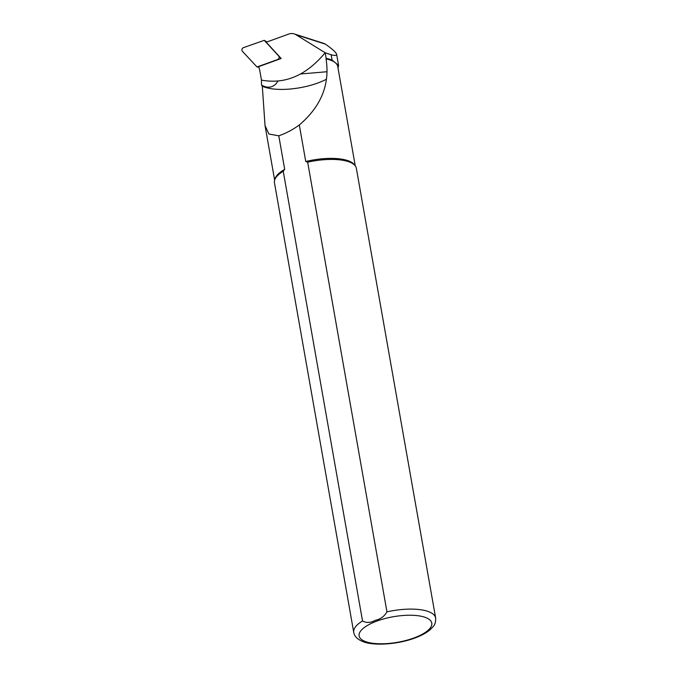 <?xml version="1.0" encoding="UTF-8"?>
<svg xmlns="http://www.w3.org/2000/svg" width="678" height="678" viewBox="0 0 678 678"><rect width="100%" height="100%" fill="white"/><g stroke="black" fill="none" stroke-linecap="round" stroke-linejoin="round"><path stroke-width="1.02" d="M278.641 55.969L264.242 40.341L243.317 47.697A2.076 1.619 107.8 0 0 241.987 49.274A2.076 1.619 107.8 0 0 242.36 51.257L257.021 66.969L277.692 59.528A2.076 1.619 -72.2 0 0 279.022 57.944A2.076 1.619 -72.2 0 0 278.641 55.969L279.056 56.189M266.225 42.231L281.167 58.494L258.623 66.673A22.086 17.204 107.8 0 1 259.869 71.054L261.242 78.818A25.984 20.247 107.8 0 1 261.437 80.097C285.074 84.538 306.32 75.428 325.152 52.748L295.964 34.714A12.992 10.119 -72.2 0 0 294.201 33.9A12.992 10.119 -72.2 0 0 288.659 34.078L266.225 42.231M337.975 67.859L338.568 65.351L332.093 60.164A41.189 14.467 170 0 0 326.186 58.35L325.16 52.748M325.381 52.884L331.144 54.765C334.991 55.757 336.813 55.613 336.627 54.333C336.22 52.553 332.491 49.163 325.457 44.163L324.084 43.477M300.566 73.987L326.72 71.758M326.186 58.35L326.042 58.893C330.101 84.284 321.194 106.31 299.312 124.972L305.753 161.508L307.659 162.169L386.952 611.853C384.358 616.395 380.494 619.209 375.375 620.294C370.552 622.904 366.273 623.124 362.535 620.955L283.243 171.263A41.578 14.602 170 0 0 274.641 180.102A41.578 14.602 170 0 0 274.446 182.721L353.746 632.413C354.331 636.252 357.357 639.303 362.815 641.549C373.4 646.066 397.791 644.549 415.207 637.896C421.487 635.574 426.487 632.837 430.208 629.684L433.25 626.489C435.013 624.65 435.81 621.811 435.64 617.972A41.578 14.602 170 0 0 386.952 611.853M283.243 171.263L284.692 169.356L278.785 135.812L268.895 134.015L265.03 125.574L262.31 86.182A40.926 14.374 170 0 0 326.177 79.377M355.264 165.864L337.737 66.469A40.926 14.374 170 0 0 326.042 58.893M262.31 86.182L261.53 85.14C267.327 88.309 272.217 87.801 276.192 83.614L277.904 81.14M284.692 169.356A40.926 14.374 170 0 0 275.048 178.746L274.641 180.102L265.03 125.574M435.64 617.972L356.348 168.288A41.578 14.602 170 0 0 355.272 165.881A41.578 14.602 170 0 0 307.659 162.169M355.272 165.881L354.425 164.746A40.926 14.374 170 0 0 305.753 161.508M299.312 124.972C292.811 129.718 285.972 133.329 278.785 135.812M261.437 80.097L261.53 85.14M266.979 41.96L264.403 40.468M278.149 59.588L277.692 59.528M257.326 66.927L258.776 67.054M295.964 34.714L325.457 44.163M362.535 620.955A41.578 14.602 170 0 0 353.746 632.413M414.334 637.829A36.9 12.958 170 0 0 412.97 615.302A36.9 12.958 170 0 0 359.052 635.396A36.9 12.958 170 0 0 414.334 637.829M332.093 60.164L331.144 54.765M267.013 41.943L264.251 40.341M258.801 67.13L257.03 66.969M324.05 43.468L294.201 33.9M336.627 54.333L338.568 65.351"/></g></svg>
